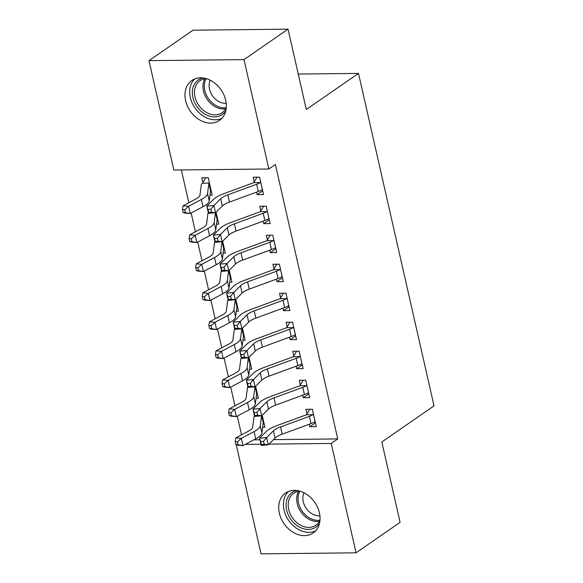 <?xml version="1.0" encoding="UTF-8"?>
<svg xmlns="http://www.w3.org/2000/svg" width="583" height="583" viewBox="0 0 583 583"><rect width="100%" height="100%" fill="white"/><g stroke="black" fill="none" stroke-linecap="round" stroke-linejoin="round"><path stroke-width="0.87" d="M225.687 100.24A24.282 18.714 55.3 0 1 219.47 120.426A24.282 18.714 55.3 0 1 185.62 100.677A24.282 18.714 55.3 0 1 191.843 80.49A24.282 18.714 55.3 0 1 225.687 100.24M319.418 512.785A24.282 18.714 55.3 0 1 313.202 532.971A24.282 18.714 55.3 0 1 279.352 513.222A24.282 18.714 55.3 0 1 285.568 493.036A24.282 18.714 55.3 0 1 319.418 512.785M181.357 169.945L188.812 202.746M191.151 213.043L195.4 231.757M197.739 242.054L201.995 260.769M204.334 271.066L208.583 289.78M210.922 300.077L215.178 318.792M217.517 329.089L221.766 347.803M224.105 358.1L228.361 376.815M230.7 387.112L234.949 405.826M237.288 416.124L241.537 434.838M173.829 170.025L148.978 60.654L244.007 59.619L268.858 168.99L173.829 170.025M244.007 59.619L288.038 29.15L193.009 30.185L148.978 60.654M288.038 29.15L306.301 109.509L358.487 73.4L434.022 405.877L381.836 441.987L400.091 522.346L356.06 552.815L261.031 553.85L236.232 444.698M358.487 73.4L298.248 74.063M216.541 224.156L218.771 224.134L216.067 212.212M269.28 219.791L263.72 223.646L270.14 223.573L266.191 206.163L259.763 206.236L260.834 210.944M263.72 223.646L263.152 221.146M229.724 282.179L231.954 282.157L229.25 270.235M282.464 277.814L276.903 281.669L283.323 281.596L279.366 264.186L272.946 264.259L274.017 268.967M276.903 281.669L276.335 279.17M242.907 340.202L245.137 340.18L242.426 328.258M295.647 335.837L290.086 339.692L296.507 339.619L292.549 322.21L286.129 322.282L287.2 326.99M290.086 339.692L289.518 337.193M256.083 398.225L258.32 398.204L255.609 386.281M308.83 393.86L303.269 397.715L309.69 397.642L305.732 380.233L299.312 380.305L300.383 385.013M303.269 397.715L302.701 395.216M253.816 439.844L259.909 439.779M273.514 439.626L337.739 438.926L275.38 164.479L268.858 168.99M315.425 422.872L309.857 426.727L316.278 426.654L312.328 409.244L305.907 409.317L306.971 414.025M309.857 426.727L309.289 424.227M262.678 427.237L264.915 427.215L262.204 415.293M302.242 364.849L296.674 368.704L303.102 368.631L299.145 351.221L292.724 351.294L293.796 356.002M296.674 368.704L296.113 366.204M249.495 369.214L251.732 369.192L249.021 357.27M289.059 306.826L283.491 310.681L289.919 310.608L285.962 293.198L279.541 293.271L280.612 297.979M283.491 310.681L282.93 308.181M236.312 311.191L238.549 311.169L235.838 299.247L237.478 306.461M275.876 248.803L270.315 252.658L276.736 252.585L272.778 235.175L266.358 235.248L267.429 239.956M270.315 252.658L269.747 250.158M223.129 253.168L225.366 253.146L222.655 241.224M262.693 190.779L257.132 194.635L263.552 194.562L259.595 177.152L253.175 177.225L254.246 181.932M257.132 194.635L256.564 192.135M209.946 195.145L212.183 195.123L208.226 177.713L201.805 177.786L202.877 182.494M337.739 438.926L331.21 443.437L356.06 552.815M245.305 444.377L260.914 444.21M268.982 444.122L331.21 443.437M264.055 423.433L263.079 424.111M257.46 394.421L256.484 395.099M250.872 365.41L249.896 366.088M244.277 336.398L243.3 337.076M237.689 307.387L236.713 308.064M231.094 278.375L230.117 279.053M224.506 249.364L223.529 250.041M217.918 220.352L216.942 221.03M211.323 191.341L210.346 192.018M314.237 422.136L315.25 422.121M313.399 413.959L312.933 414.681A10.895 3.207 167.2 0 1 309.376 416.342L280.554 426.916A15.566 4.584 -12.8 0 0 273.42 430.83L266.62 437.571L268.267 444.822L261.191 445.427L259.544 438.176L266.344 431.435A23.349 6.872 167.2 0 1 277.049 425.561L305.864 414.987A3.112 0.918 -12.8 0 0 306.432 414.746L309.792 409.273M264.208 444.261L263.545 441.36L260.718 441.601L261.373 444.501L264.208 444.261L268.267 444.822L275.067 438.088A15.566 4.584 -12.8 0 1 282.201 434.167L311.023 423.593A10.895 3.207 167.2 0 0 314.587 421.932L315.214 421.946M312.933 414.681L306.432 414.746M260.718 441.601L259.544 438.176L266.62 437.571L263.545 441.36M261.373 444.501L261.191 445.427M263.88 422.682L263.261 422.69M254.501 415.978A10.895 3.207 -12.8 0 0 254.006 416.947L252.694 427.215A15.566 4.584 167.2 0 1 248.555 431.107L235.787 437.906L241.318 438.372L242.965 445.623L255.726 438.824A23.349 6.872 -12.8 0 0 261.942 432.994L263.254 422.719A3.112 0.918 167.2 0 1 263.363 422.493L263.844 422.507M237.434 441.856L235.226 441.666L235.882 444.567L238.097 444.756L237.434 441.856L241.318 438.372L254.079 431.573A23.349 6.872 -12.8 0 0 260.295 425.743L261.563 415.817M238.097 444.756L242.965 445.623L237.434 445.157L235.882 444.567M235.226 441.666L235.787 437.906M307.649 393.124L308.662 393.11M306.804 384.948L306.345 385.669A10.895 3.207 167.2 0 1 302.781 387.331L273.966 397.905A15.566 4.584 -12.8 0 0 266.832 401.818L260.033 408.559L261.68 415.81L254.603 416.415L252.949 409.164L259.748 402.423A23.349 6.872 167.2 0 1 270.454 396.549L299.268 385.975A3.112 0.918 -12.8 0 0 299.844 385.735L303.204 380.262M257.613 415.249L256.957 412.349L254.122 412.589L254.786 415.49L257.613 415.249L261.68 415.81L268.479 409.077A15.566 4.584 -12.8 0 1 275.613 405.156L304.428 394.582A10.895 3.207 167.2 0 0 307.992 392.92L308.618 392.935M306.345 385.669L299.844 385.735M254.122 412.589L252.949 409.164L260.033 408.559L256.957 412.349M254.786 415.49L254.603 416.415M301.054 364.113L302.067 364.098M300.216 355.936L299.757 356.658A10.895 3.207 167.2 0 1 296.193 358.319L267.371 368.893A15.566 4.584 -12.8 0 0 260.237 372.807L253.437 379.548L255.084 386.799L248.008 387.404L246.361 380.152L253.16 373.411A23.349 6.872 167.2 0 1 263.866 367.538L292.681 356.964A3.112 0.918 -12.8 0 0 293.249 356.723L296.609 351.25M251.025 386.238L250.362 383.337L247.535 383.578L248.19 386.478L251.025 386.238L255.084 386.799L261.884 380.065A15.566 4.584 -12.8 0 1 269.018 376.144L297.84 365.57A10.895 3.207 167.2 0 0 301.404 363.909L302.03 363.923M299.757 356.658L293.249 356.723M247.535 383.578L246.361 380.152L253.437 379.548L250.362 383.337M248.19 386.478L248.008 387.404M257.292 393.671L256.666 393.678M247.913 386.966A10.895 3.207 -12.8 0 0 247.418 387.935L246.099 398.204A15.566 4.584 167.2 0 1 241.96 402.095L229.199 408.894L234.723 409.361L236.37 416.612L249.138 409.813A23.349 6.872 -12.8 0 0 255.347 403.983L256.666 393.707A3.112 0.918 167.2 0 1 256.768 393.481L257.249 393.496M230.846 412.844L228.631 412.655L229.294 415.555L231.502 415.745L230.846 412.844L234.723 409.361L247.491 402.561A23.349 6.872 -12.8 0 0 253.7 396.731L254.968 386.806M231.502 415.745L236.37 416.612L230.846 416.145L229.294 415.555M228.631 412.655L229.199 408.894M250.697 364.659L250.078 364.666M241.318 357.955A10.895 3.207 -12.8 0 0 240.823 358.924L239.511 369.192A15.566 4.584 167.2 0 1 235.372 373.084L222.604 379.883L228.135 380.349L229.782 387.6L242.543 380.801A23.349 6.872 -12.8 0 0 248.759 374.971L250.071 364.696A3.112 0.918 167.2 0 1 250.18 364.47L250.661 364.484M224.251 383.833L222.043 383.643L222.699 386.544L224.914 386.733L224.251 383.833L228.135 380.349L240.896 373.55A23.349 6.872 -12.8 0 0 247.112 367.72L248.38 357.794M224.914 386.733L229.782 387.6L224.251 387.134L222.699 386.544M222.043 383.643L222.604 379.883M319.52 523.301A21.01 16.2 55.3 0 1 299.137 526.901A21.01 16.2 55.3 0 1 286.093 506.467A21.01 16.2 55.3 0 1 296.842 490.536M299.91 491.178A19.458 14.998 -124.7 0 0 293.694 493.284A19.458 14.998 -124.7 0 0 288.629 509.061A19.458 14.998 -124.7 0 0 300.311 525.072A19.458 14.998 -124.7 0 0 315.833 525.283A19.458 14.998 -124.7 0 0 319.994 520.211A18.816 14.502 -124.7 0 1 309.755 518.119A18.816 14.502 -124.7 0 1 299.895 491.178M319.929 515.817A15.318 11.806 55.3 0 1 312.393 514.009A15.318 11.806 55.3 0 1 303.991 492.788M288.381 491.52A24.129 18.598 -124.7 0 0 298.423 529.43A24.129 18.598 -124.7 0 0 315.614 530.873M225.789 110.763A21.01 16.2 55.3 0 1 205.405 114.355A21.01 16.2 55.3 0 1 192.368 93.921A21.01 16.2 55.3 0 1 203.117 77.991M206.185 78.632A19.458 14.998 -124.7 0 0 199.969 80.738A19.458 14.998 -124.7 0 0 194.897 96.523A19.458 14.998 -124.7 0 0 206.579 112.526A19.458 14.998 -124.7 0 0 222.108 112.738A19.458 14.998 -124.7 0 0 226.27 107.666A18.816 14.502 -124.7 0 1 216.031 105.574A18.816 14.502 -124.7 0 1 206.171 78.632M226.197 103.271A15.318 11.806 55.3 0 1 218.661 101.464A15.318 11.806 55.3 0 1 210.266 80.25M194.656 78.975A24.129 18.598 -124.7 0 0 204.691 116.884A24.129 18.598 -124.7 0 0 221.89 118.327M294.466 335.101L295.479 335.087M293.621 326.925L293.162 327.646A10.895 3.207 167.2 0 1 289.598 329.308L260.783 339.882A15.566 4.584 -12.8 0 0 253.649 343.795L246.849 350.536L248.496 357.787L241.42 358.392L239.773 351.141L246.565 344.4A23.349 6.872 167.2 0 1 257.271 338.526L286.085 327.952A3.112 0.918 -12.8 0 0 286.661 327.712L290.021 322.239M244.43 357.226L243.774 354.326L240.939 354.566L241.602 357.466L244.43 357.226L248.496 357.787L255.296 351.053A15.566 4.584 -12.8 0 1 262.43 347.133L291.245 336.559A10.895 3.207 167.2 0 0 294.809 334.897L295.435 334.912M293.162 327.646L286.661 327.712M240.939 354.566L239.773 351.141L246.849 350.536L243.774 354.326M241.602 357.466L241.42 358.392M287.878 306.09L288.884 306.075M287.033 297.913L286.574 298.634A10.895 3.207 167.2 0 1 283.01 300.296L254.188 310.87A15.566 4.584 -12.8 0 0 247.054 314.784L240.254 321.524L241.909 328.776L234.825 329.38L233.178 322.129L239.977 315.388A23.349 6.872 167.2 0 1 250.683 309.515L279.497 298.941A3.112 0.918 -12.8 0 0 280.066 298.7L283.425 293.227M237.842 328.214L237.179 325.314L234.351 325.554L235.007 328.455L237.842 328.214L241.909 328.776L248.701 322.042A15.566 4.584 -12.8 0 1 255.842 318.121L284.657 307.547A10.895 3.207 167.2 0 0 288.221 305.886L288.847 305.9M286.574 298.634L280.066 298.7M234.351 325.554L233.178 322.129L240.254 321.524L237.179 325.314M235.007 328.455L234.825 329.38M244.109 335.648L243.49 335.655M234.73 328.943A10.895 3.207 -12.8 0 0 234.235 329.912L232.923 340.18A15.566 4.584 167.2 0 1 228.776 344.072L216.016 350.871L221.54 351.338L223.187 358.589L235.955 351.789A23.349 6.872 -12.8 0 0 242.171 345.959L243.483 335.684A3.112 0.918 167.2 0 1 243.585 335.458L244.066 335.473M217.663 354.821L215.448 354.632L216.111 357.532L218.319 357.722L217.663 354.821L221.54 351.338L234.308 344.538A23.349 6.872 -12.8 0 0 240.517 338.708L241.792 328.783M218.319 357.722L223.187 358.589L217.663 358.122L216.111 357.532M215.448 354.632L216.016 350.871M237.521 306.636L236.895 306.643M228.135 299.932A10.895 3.207 -12.8 0 0 227.64 300.901L226.328 311.169A15.566 4.584 167.2 0 1 222.189 315.06L209.421 321.86L214.952 322.326L227.713 315.527A23.349 6.872 -12.8 0 0 233.929 309.697L235.197 299.771M211.068 325.81L208.86 325.62L209.516 328.521L211.731 328.71L211.068 325.81L214.952 322.326L216.599 329.577L229.359 322.778A23.349 6.872 -12.8 0 0 235.576 316.948L236.887 306.68A3.112 0.918 167.2 0 1 236.997 306.447L237.441 306.461M211.731 328.71L216.599 329.577L211.068 329.111L209.516 328.521M208.86 325.62L209.421 321.86M281.283 277.078L282.296 277.063M280.438 268.901L279.978 269.623A10.895 3.207 167.2 0 1 276.415 271.284L247.6 281.859A15.566 4.584 -12.8 0 0 240.466 285.772L233.666 292.513L235.313 299.764L228.237 300.369L226.59 293.118L233.382 286.377A23.349 6.872 167.2 0 1 244.088 280.503L272.902 269.929A3.112 0.918 -12.8 0 0 273.478 269.689L276.838 264.216M231.247 299.203L230.591 296.302L227.756 296.543L228.419 299.443L231.247 299.203L235.313 299.764L242.113 293.03A15.566 4.584 -12.8 0 1 249.247 289.11L278.062 278.536A10.895 3.207 167.2 0 0 281.625 276.874L282.252 276.889M279.978 269.623L273.478 269.689M227.756 296.543L226.59 293.118L233.666 292.513L230.591 296.302M228.419 299.443L228.237 300.369M230.926 277.625L230.307 277.632M221.547 270.92A10.895 3.207 -12.8 0 0 221.052 271.889L219.74 282.157A15.566 4.584 167.2 0 1 215.593 286.049L202.833 292.848L208.357 293.315L210.004 300.566L222.772 293.766A23.349 6.872 -12.8 0 0 228.988 287.936L230.3 277.668A3.112 0.918 167.2 0 1 230.402 277.435L230.883 277.45M204.48 296.798L202.265 296.609L202.928 299.509L205.136 299.698L204.48 296.798L208.357 293.315L221.125 286.515A23.349 6.872 -12.8 0 0 227.341 280.685L228.609 270.76M205.136 299.698L210.004 300.566L204.48 300.099L202.928 299.509M202.265 296.609L202.833 292.848M274.695 248.066L275.701 248.052M273.85 239.89L273.391 240.611A10.895 3.207 167.2 0 1 269.827 242.273L241.012 252.847A15.566 4.584 -12.8 0 0 233.87 256.76L227.079 263.501L228.725 270.752L221.642 271.357L219.995 264.106L226.794 257.365A23.349 6.872 167.2 0 1 237.5 251.492L266.314 240.917A3.112 0.918 -12.8 0 0 266.883 240.677L270.242 235.204M224.659 270.191L223.996 267.291L221.168 267.531L221.824 270.432L224.659 270.191L228.725 270.752L235.517 264.019A15.566 4.584 -12.8 0 1 242.659 260.098L271.474 249.524A10.895 3.207 167.2 0 0 275.038 247.862L275.664 247.877M273.391 240.611L266.883 240.677M221.168 267.531L219.995 264.106L227.079 263.501L223.996 267.291M221.824 270.432L221.642 271.357M224.338 248.613L223.712 248.62M214.952 241.909A10.895 3.207 -12.8 0 0 214.457 242.878L213.145 253.146A15.566 4.584 167.2 0 1 209.006 257.037L196.238 263.837L201.769 264.303L203.416 271.554L216.184 264.755A23.349 6.872 -12.8 0 0 222.393 258.925L223.704 248.657A3.112 0.918 167.2 0 1 223.814 248.424L224.295 248.438M197.885 267.786L195.677 267.597L196.333 270.497L198.548 270.687L197.885 267.786L201.769 264.303L214.529 257.504A23.349 6.872 -12.8 0 0 220.746 251.674L222.014 241.748M198.548 270.687L203.416 271.554L197.885 271.088L196.333 270.497M195.677 267.597L196.238 263.837M268.1 219.055L269.113 219.04M267.254 210.878L266.795 211.6A10.895 3.207 167.2 0 1 263.232 213.261L234.417 223.836A15.566 4.584 -12.8 0 0 227.283 227.749L220.483 234.49L222.13 241.741L215.054 242.346L213.407 235.095L220.199 228.354A23.349 6.872 167.2 0 1 230.904 222.48L259.726 211.906A3.112 0.918 -12.8 0 0 260.295 211.665L263.654 206.193M218.064 241.18L217.408 238.279L214.573 238.52L215.236 241.42L218.064 241.18L222.13 241.741L228.93 235.007A15.566 4.584 -12.8 0 1 236.064 231.087L264.879 220.512A10.895 3.207 167.2 0 0 268.442 218.851L269.069 218.865M266.795 211.6L260.295 211.665M214.573 238.52L213.407 235.095L220.483 234.49L217.408 238.279M215.236 241.42L215.054 242.346M217.743 219.602L217.124 219.609M208.364 212.897A10.895 3.207 -12.8 0 0 207.869 213.866L206.557 224.134A15.566 4.584 167.2 0 1 202.41 228.026L189.65 234.825L195.174 235.292L196.828 242.543L209.589 235.743A23.349 6.872 -12.8 0 0 215.805 229.913L217.116 219.645A3.112 0.918 167.2 0 1 217.219 219.412L217.707 219.427M191.297 238.775L189.081 238.585L189.745 241.486L191.953 241.675L191.297 238.775L195.174 235.292L207.942 228.492A23.349 6.872 -12.8 0 0 214.158 222.662L215.426 212.737M191.953 241.675L196.828 242.543L191.297 242.076L189.745 241.486M189.081 238.585L189.65 234.825M261.512 190.043L262.525 190.029M260.667 181.867L260.207 182.588A10.895 3.207 167.2 0 1 256.644 184.25L227.829 194.824A15.566 4.584 -12.8 0 0 220.687 198.737L213.895 205.478L215.542 212.729L208.459 213.334L206.812 206.083L213.611 199.342A23.349 6.872 167.2 0 1 224.317 193.469L253.131 182.894A3.112 0.918 -12.8 0 0 253.7 182.654L257.067 177.181M211.476 212.168L210.82 209.268L207.985 209.508L208.641 212.409L211.476 212.168L215.542 212.729L222.334 205.996A15.566 4.584 -12.8 0 1 229.476 202.075L258.291 191.501A10.895 3.207 167.2 0 0 261.854 189.839L262.481 189.854M260.207 182.588L253.7 182.654M207.985 209.508L206.812 206.083L213.895 205.478L210.82 209.268M208.641 212.409L208.459 213.334M211.155 190.59L210.529 190.597M202.483 183.215A10.895 3.207 -12.8 0 0 201.273 184.855L199.962 195.123A15.566 4.584 167.2 0 1 195.822 199.014L183.055 205.814L188.586 206.28L201.354 199.481A23.349 6.872 -12.8 0 0 207.563 193.651L208.874 183.375A3.112 0.918 167.2 0 1 208.984 183.142L202.483 183.215L205.697 177.742M184.702 209.763L182.494 209.574L183.149 212.474L185.365 212.664L184.702 209.763L188.586 206.28L190.233 213.531L203.001 206.732A23.349 6.872 -12.8 0 0 209.21 200.902L210.521 190.634A3.112 0.918 167.2 0 1 210.631 190.401L211.112 190.415M209.297 182.428L208.984 183.142M185.365 212.664L190.233 213.531L184.702 213.065L183.149 212.474M182.494 209.574L183.055 205.814M315.17 421.946L313.37 414.003M282.201 434.167L280.554 426.916M275.067 438.088L273.42 430.83M311.023 423.593L309.376 416.342M262.175 415.322L263.808 422.507M254.079 431.573L255.726 438.824M260.295 425.743L261.942 432.994M261.68 415.803L263.254 422.719M308.582 392.935L306.775 384.991M275.613 405.156L273.966 397.905M268.479 409.077L266.832 401.818M304.428 394.582L302.781 387.331M301.987 363.923L300.187 355.98M269.018 376.144L267.371 368.893M261.884 380.065L260.237 372.807M297.84 365.57L296.193 358.319M255.58 386.31L257.212 393.496M247.491 402.561L249.138 409.813M253.7 396.731L255.347 403.983M255.092 386.791L256.666 393.707M248.992 357.299L250.624 364.484M240.896 373.55L242.543 380.801M247.112 367.72L248.759 374.971M248.504 357.78L250.071 364.696M319.404 521.362A19.458 14.998 55.3 0 1 308.801 519.191A19.458 14.998 55.3 0 1 298.62 491.323M225.679 108.817A19.458 14.998 55.3 0 1 215.076 106.653A19.458 14.998 55.3 0 1 204.895 78.778M295.399 334.912L293.592 326.968M262.43 347.133L260.783 339.882M255.296 351.053L253.649 343.795M291.245 336.559L289.598 329.308M288.811 305.9L287.004 297.957M255.842 318.121L254.188 310.87M248.701 322.042L247.054 314.784M284.657 307.547L283.01 300.296M242.397 328.287L244.029 335.473M234.308 344.538L235.955 351.789M240.517 338.708L242.171 345.959M241.909 328.768L243.483 335.684M227.713 315.527L229.359 322.778M233.929 309.697L235.576 316.948M235.321 299.757L236.887 306.68M282.216 276.889L280.416 268.945M249.247 289.11L247.6 281.859M242.113 293.03L240.466 285.772M278.062 278.536L276.415 271.284M229.214 270.264L230.846 277.45M221.125 286.515L222.772 293.766M227.341 280.685L228.988 287.936M228.725 270.745L230.3 277.668M275.628 247.877L273.821 239.934M242.659 260.098L241.012 252.847M235.517 264.019L233.87 256.76M271.474 249.524L269.827 242.273M222.626 241.253L224.258 248.438M214.529 257.504L216.184 264.755M220.746 251.674L222.393 258.925M222.138 241.734L223.704 248.657M269.033 218.865L267.233 210.922M236.064 231.087L234.417 223.836M228.93 235.007L227.283 227.749M264.879 220.512L263.232 213.261M216.031 212.241L217.663 219.427M207.942 228.492L209.589 235.743M214.158 222.662L215.805 229.913M215.542 212.722L217.116 219.645M262.445 189.854L260.637 181.911M229.476 202.075L227.829 194.824M222.334 205.996L220.687 198.737M258.291 191.501L256.644 184.25M209.268 182.472L211.075 190.415M201.354 199.481L203.001 206.732M207.563 193.651L209.21 200.902M208.874 183.375L210.521 190.634"/></g></svg>
